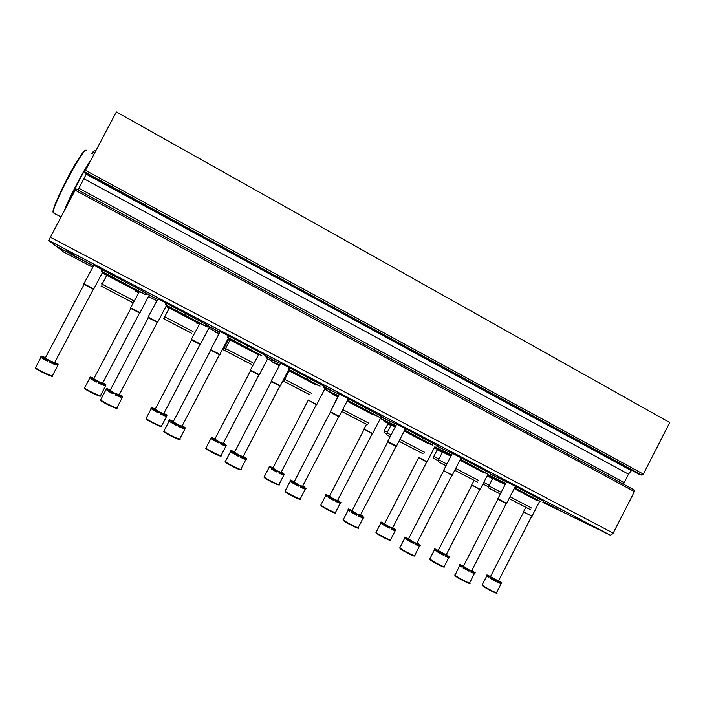 <?xml version="1.0" encoding="UTF-8"?>
<svg xmlns="http://www.w3.org/2000/svg" width="705" height="705" viewBox="0 0 705 705"><rect width="100%" height="100%" fill="white"/><g stroke="black" fill="none" stroke-linecap="round" stroke-linejoin="round"><path stroke-width="1.06" d="M85.472 170.328L116.369 111.945L669.75 422.542L643.365 474.13L641.999 475.188L638.756 474.086L85.041 172.91L84.759 172.011L641.973 475.179L84.759 172.002L85.472 170.328L643.365 474.13M631.733 470.261L628.455 474.139L623.476 484.15M86.442 173.668L86.222 174.188L631.292 470.596M78.043 189.989L86.222 174.188M93.598 265.838L56.03 246.142L48.707 240.44L75.867 188.817L634.377 490.028L634.429 491.596L613.2 533.112L610.468 535.254L568.847 515.055L543.291 501.66M452.381 453.35L461.123 457.827L460.374 459.263L461.105 459.713M396.686 424.137L405.287 428.534M339.466 394.113L347.935 398.448M280.643 363.251L288.988 367.525L288.204 369.023L289.508 369.746M220.154 331.517L228.411 335.721L227.6 337.263L229.195 338.136M157.929 298.876L166.089 303.053M93.897 265.274L146.702 293.306L145.9 294.831L145.036 294.364L145.838 292.831M506.604 481.797L515.214 486.256M267.636 356.933L268.226 357.329M207.957 325.631L209.482 326.53M146.622 293.456L149.152 294.893M585.908 522.863L577.413 518.536L585.908 522.863M66.781 250.478L73.496 254.179L66.781 250.478M573.667 517.188L578.171 519.435L573.667 517.188M566 513.566L542.885 502.445M56.585 246.433L63.512 251.941L92.831 267.301M71.293 254.293L77.497 257.686L71.293 254.293M553.76 507.283L546.058 503.352L553.76 507.283M548.499 505.044L544.172 502.824L548.499 505.044M506.578 481.867L490.891 474.368M505.837 483.295L487.798 474.588M514.624 487.789L515.249 488.089L514.765 487.772L515.505 486.327L543.291 501.211M539.854 501.387L514.765 487.772M487.613 474.932L490.345 476.413M505.538 483.877L490.072 476.034C488.873 475.47 488.944 475.558 490.292 476.307M514.412 488.204C527.604 494.681 543.343 503.758 539.863 501.193L514.597 487.842M514.201 488.609L536.108 500.127M510.006 496.769L531.729 508.111M509.089 498.55L530.354 509.627L509.08 498.558M490.565 476.404L493.095 478.228M492.733 478.378L505.168 484.591M488.512 487.895L500.312 494.029L488.512 487.895L488.838 485.948L501.185 492.337M509.072 498.585L512.235 500.242L509.072 498.585M440.114 450.098L434.712 447.005M452.337 453.438L437.162 446.3M451.597 454.884L434.774 446.882M460.391 459.369L461.008 459.669M490.336 473.46L461.132 457.809M487.499 473.963L460.374 459.263M451.288 455.483L439.876 449.719C438.616 449.129 438.695 449.226 440.114 450.01M460.171 459.783L486.785 473.734L460.356 459.431M459.96 460.206L483.172 472.412M455.694 468.464L478.721 480.484M454.769 470.261L477.338 482.017L454.751 470.297M442.529 452.072L450.909 456.205M438.669 459.819L446.864 464.031M438.369 461.775L445.992 465.741L438.369 461.775M439.99 462.621L445.992 465.741L439.99 462.621M388.596 423.106L380.365 418.532M396.633 424.251L382.013 417.536M395.875 425.705L380.383 418.488M404.723 430.191L405.349 430.499L404.529 429.997L405.384 428.552L436.069 445.022M432.641 445.234L404.529 429.997M404.617 430.032L405.384 428.552L404.617 430.032M437.435 445.789L436.695 447.208L437.435 445.789L436.888 445.489M395.558 426.322L388.631 423.035M404.503 430.614L432.632 445.04L404.688 430.262M404.273 431.055L428.887 443.983M399.946 439.409L424.375 452.152M399.004 441.224L422.974 453.703L398.986 441.26M391.037 425.106L395.17 427.063M391.081 425.027L387.019 432.87L391.081 434.959M390.182 436.695L386.578 434.809L390.191 436.677M335.739 395.408L326.327 390.209L327.05 388.816L339.378 394.271M338.62 395.743L326.327 390.209M347.556 400.237L348.191 400.546L347.16 399.929L348.006 398.457L382.348 416.893L381.599 418.338L381 418.021L381.757 416.567M381 418.021L347.16 399.929M376.99 416.073L381.599 418.347M338.285 396.386L335.8 395.355M347.336 400.669L376.99 415.897L347.521 400.308M347.098 401.127L373.218 414.84M342.709 409.57L368.636 423.097M341.758 411.412L367.226 424.674L341.749 411.412M343.3 412.213L365.225 423.635L343.3 412.213M335.51 395.761L337.871 397.179M341.731 411.447L357.796 419.819L341.731 411.447M279.321 365.789L271.513 361.489L272.245 360.088L280.519 363.489M279.744 364.97L271.513 361.489M288.847 369.473L289.491 369.79M323.278 387.609L323.983 386.243L288.997 367.508M319.92 386.173L288.204 369.023M289.068 367.543L288.257 369.05L289.068 367.543M323.983 386.252L325.798 387.239L325.031 388.702M289.394 370.671L288.468 370.195M320.123 386.102L288.803 369.552M289.129 370.9L316.113 384.939M284.362 381.52L310.024 394.888L283.807 381.229L284.362 381.52L284.855 379.413L284.282 379.123L311.46 393.293M285.657 382.198L308.006 393.839L285.657 382.198M288.072 370.962L288.883 371.376M283.842 379.061L284.82 379.563M282.925 380.823L303.802 391.698L282.916 380.832M219.158 333.43L215.272 332.029L218.885 333.941M219.934 331.949L216.021 330.61L215.272 332.029M228.517 337.862L229.178 338.18M261.37 355.505L227.6 337.263M264.983 357.109L265.723 355.69L247.64 345.794L228.464 335.747L227.636 337.272M265.714 355.69L267.715 356.774L266.939 358.255M257.915 354.544L258.55 354.853M258.268 354.589L257.722 354.183M230.579 339.889L228.112 338.647M261.784 355.531L228.473 337.951M230.059 339.951L257.51 354.254M225.715 348.605L252.787 362.705M224.534 350.359L251.332 364.318L224.534 350.359M226.437 351.354L249.288 363.26L226.437 351.354M228.323 339.88L229.786 340.48M223.749 350.006L248.468 362.881L223.185 349.715L223.749 350.006L224.216 347.997L223.635 347.697L225.679 348.746M224.974 350.649L246.556 361.894L224.974 350.649M166.512 305.371L165.278 304.595L166.098 303.035L208.046 325.472L207.252 326.979L206.459 326.547L207.244 325.04M206.459 326.547L165.278 304.595L166.107 303.035M201.286 324.027L207.252 326.979M165.983 306.384L168.548 307.794M199.726 323.762L197.682 322.652M169.826 308.12L168.583 307.715M201.841 324.115L166.459 305.468M169.297 308.103L197.356 322.758M164.864 316.88L192.562 331.315M163.613 318.634L191.081 332.945L163.613 318.634M165.569 319.656L189.002 331.861L165.569 319.656M196.695 323.137L197.629 323.754M192.456 331.429L193.144 331.817M165.878 319.867L191.751 333.35L165.878 319.867M167.711 320.828L189.812 332.337L167.711 320.828M106.446 275.153L102.278 272.853M102.754 271.954L101.15 270.976L101.978 269.398M145.036 294.364L101.176 270.984L102.005 269.407M139.616 291.729L145.9 294.831M139.167 291.993L135.986 290.293M140.225 291.826L102.674 272.104M102.648 272.156L104.04 272.976M106.746 275.32L135.58 290.416M101.723 286.397L129.218 300.727L100.982 286.019L101.723 286.397L102.234 284.194L101.467 283.815L130.725 299.079M103 287.067L127.085 299.616L103 287.067M134.963 290.751L138.735 292.804M130.628 299.184L134.355 301.141M107.054 289.235L133.395 302.956L107.054 289.235M108.94 290.222L131.615 302.031L108.94 290.222M490.495 576.567L486.961 574.883L486.556 575.668L488.962 577.016M486.556 575.668L488.785 577.36L489.191 576.584L490.724 577.518L490.319 578.303L496.064 581.466L490.319 578.303M497.994 582.048L501.273 583.766L497.836 582.348L498.241 581.563L496.461 580.682L496.064 581.466M498.647 580.62L499.413 581.528M498.497 580.92L501.881 582.92L501.273 583.766M486.961 574.883L490.38 576.928L489.191 576.584M490.724 577.518L496.461 580.682M498.241 581.563L501.669 582.982M498.576 580.761L499.581 581.193M531.561 516.545L498.461 580.99L490.451 576.646M523.718 511.989L532.046 516.316L523.718 511.989M438.21 550.455L434.65 548.763L434.245 549.548L436.369 550.728M434.245 549.548L436.175 551.107L436.58 550.314L438.061 551.222L437.646 552.015L443.357 555.161L437.646 552.015M445.331 555.778L448.873 557.62L445.181 556.078L445.586 555.276L443.762 554.368L443.357 555.161M446.371 554.465L447.411 555.593M445.586 555.276L449.605 556.818L449.2 557.602M449.288 556.827L448.873 557.62M434.65 548.763L437.92 550.711L436.58 550.314M438.061 551.222L443.762 554.368M449.605 556.818L446.221 554.756M446.247 554.694L447.596 555.223M479.761 489.649L446.168 554.853L438.157 550.543M474.086 480.334L471.698 484.961L480.352 489.473M471.795 485.014L479.902 489.711M384.56 523.656L381 521.964L380.594 522.758L382.41 523.762M380.594 522.758L382.207 524.167L382.621 523.366L384.022 524.247L383.608 525.049L389.186 528.045L383.608 525.049M391.301 528.829L395.135 530.795L391.152 529.111L391.566 528.309L389.698 527.375L389.283 528.186M391.566 528.309L395.981 530.037L395.602 530.768M392.738 527.675L394.077 528.988M395.549 529.993L395.135 530.795M381 521.964L384.11 523.824L382.621 523.366M384.022 524.247L389.698 527.375M395.981 530.037L392.826 528.151L394.28 528.591M426.657 462.075L392.553 528.045L389.689 527.032L384.507 523.762M418.576 457.36L427.248 461.89M418.664 457.43L426.798 462.136M329.499 496.161L325.957 494.469L325.543 495.271L327.05 496.1M325.543 495.271L326.82 496.523L327.243 495.712L328.583 496.558L328.16 497.369L333.809 500.462M328.16 497.369L333.791 500.488L334.214 499.678L336.135 500.638L335.712 501.449L339.986 503.273L335.853 501.176M336.135 500.638L340.956 502.559L340.612 503.229M337.721 500.224L339.59 501.273L339.369 501.696M340.4 502.462L339.986 503.273M325.957 494.469L328.918 496.232L327.243 495.712M328.583 496.558L334.214 499.678M340.956 502.559L337.959 500.77L339.59 501.273M372.178 433.786L337.554 500.55L334.417 499.431L329.438 496.276M366.512 424.304L364.009 429.037L372.786 433.601M364.15 429.107L372.319 433.848M272.967 467.926L269.469 466.252L269.037 467.062L270.209 467.697M269.037 467.062L269.98 468.146L270.403 467.327L271.663 468.138L271.231 468.957L276.853 472.006M271.231 468.957L276.827 472.059L277.25 471.24L279.224 472.218L278.792 473.046L283.375 475.02L278.924 472.791M279.224 472.218L284.476 474.359L284.168 474.959M281.269 472.05L283.454 473.24L283.225 473.681M283.798 474.201L283.375 475.02M269.469 466.252L272.271 467.926L270.403 467.327M271.663 468.138L277.25 471.24M284.476 474.359L281.63 472.658L283.454 473.24M316.289 404.767L281.119 472.341L277.673 471.099L272.906 468.058M308.076 399.973L316.898 404.573M308.164 400.043L316.43 404.829M214.91 438.924L211.465 437.276L211.033 438.105L211.844 438.536M211.033 438.105L211.597 439.012L212.038 438.184L213.21 438.951L212.778 439.788L218.365 442.775M212.778 439.788L218.321 442.872L218.753 442.035L220.78 443.04L220.339 443.877L225.248 446.009L220.462 443.648M220.78 443.04L226.49 445.401L226.217 445.921M223.335 443.119L225.829 444.45L225.582 444.917M225.679 445.172L225.248 446.009M211.465 437.276L214.126 438.863L212.038 438.184M213.21 438.951L218.753 442.035M226.49 445.401L223.785 443.789L225.829 444.45M258.92 374.972L223.203 443.383L219.414 442.009L214.831 439.074M258.77 354.439L250.416 370.037L259.546 374.787M250.68 370.671L259.07 375.042M155.259 409.129L151.892 407.516L151.892 408.592M151.452 408.354L150.923 408.406L151.628 409.085L152.077 408.239L153.17 408.97L152.721 409.817L158.281 412.751M152.721 409.817L158.211 412.874L158.66 412.028L160.731 413.068L160.291 413.914L165.534 416.206L160.396 413.703M160.731 413.068L166.926 415.659L166.697 416.1M163.86 413.421L166.644 414.892L166.398 415.377M165.975 415.368L165.534 416.206M151.892 407.516L154.421 409.023L152.077 408.239M153.17 408.97L158.66 412.028M166.926 415.659L164.362 414.126L166.644 414.892M200.026 344.392L163.736 413.65L159.568 412.125L155.162 409.305M199.894 323.436L191.311 339.343L200.661 344.199M191.61 339.995L200.176 344.454M93.941 378.497L90.689 376.946L90.275 377.818M90.24 377.792L89.491 377.739L90.011 378.329L90.46 377.475L91.456 378.162L91.007 379.017L96.532 381.89M91.007 379.017L96.444 382.048L96.893 381.193L99.026 382.26L98.577 383.115L104.181 385.582L98.674 382.938M99.026 382.26L105.724 385.097L105.274 385.943L105.53 385.459M102.763 382.903L105.847 384.525L105.591 385.027M104.622 384.736L104.181 385.582M90.689 376.946L93.086 378.373L90.46 377.475M91.456 378.162L96.893 381.193M105.724 385.097L103.291 383.652L105.847 384.525M139.546 312.985L102.657 383.123L98.066 381.414L93.835 378.7M139.29 291.755L130.592 307.803L140.18 312.782M130.883 307.97L130.619 308.341L139.687 313.046M463.449 566.186L459.757 564.441L459.343 565.251L461.687 566.564M459.343 565.251L461.484 566.952L461.907 566.141L463.467 567.102L463.044 567.913L468.975 571.191L463.044 567.913M471.01 571.799L474.544 573.641L470.843 572.125L471.266 571.306L469.398 570.371L468.975 571.191M471.874 570.345L472.817 571.42M475.214 572.821L474.817 573.597M471.715 570.662L475.232 572.786L474.544 573.641M459.757 564.441L463.211 566.512L461.907 566.141M463.467 567.102L469.398 570.371M471.266 571.306L474.959 572.83M471.777 570.539L473.011 571.05M506.216 503.59L471.671 570.75L469.081 569.86L463.405 566.274M506.622 481.762L497.889 498.743L506.833 503.405M498.003 499.281L506.366 503.652M408.539 538.805L404.829 537.043L404.406 537.862L406.441 538.999M404.406 537.862L406.23 539.413L406.653 538.585L408.142 539.519L407.71 540.347L413.5 543.467L407.71 540.347M415.686 544.251L419.519 546.225L415.527 544.56L415.95 543.731L414.038 542.779L413.606 543.608M415.95 543.731L420.339 545.414L419.933 546.199M416.981 542.929L418.224 544.234M419.942 545.397L419.519 546.225M404.829 537.043L408.116 539.017L406.653 538.585M408.142 539.519L414.038 542.779M420.339 545.414L417.007 543.414L418.435 543.828M451.852 475.364L416.77 543.343L413.932 542.365L408.486 538.902M452.399 453.315L443.524 470.517L452.478 475.179M443.63 470.57L452.011 475.426M352.13 510.676L348.429 508.913L348.006 509.741L349.706 510.684M348.006 509.741L349.477 511.134L349.909 510.297L351.319 511.187L350.887 512.024L356.642 515.108L350.887 512.024M358.863 515.954L363.005 518.069L358.704 516.254L359.145 515.417L357.179 514.438L356.739 515.276M359.145 515.417L363.965 517.303L363.586 518.025M360.599 514.844L362.396 515.884L362.176 516.316M363.445 517.232L363.005 518.069M348.429 508.913L351.548 510.79L349.909 510.297M351.319 511.187L357.179 514.438M363.965 517.303L360.801 515.408L362.396 515.884M396.051 446.388L360.414 515.205L357.294 514.121L352.068 510.781M387.688 441.506L396.686 446.195M387.794 441.577L387.671 442.017L396.21 446.459M294.17 481.771L290.504 480.026L290.063 480.863L291.421 481.603M290.063 480.863L291.174 482.079L291.614 481.224L292.945 482.088L292.505 482.934L298.338 486.115M292.505 482.934L298.312 486.159L298.753 485.313L300.779 486.318L300.33 487.173L304.957 489.138L300.48 486.891M300.779 486.318L306.049 488.433L305.714 489.067M302.709 486.001L304.851 487.181L304.613 487.64M305.397 488.292L304.957 489.138M290.504 480.026L293.465 481.797L291.614 481.224M292.945 482.088L298.753 485.313M306.049 488.433L303.053 486.626L304.851 487.181M338.752 416.637L302.542 486.318L299.105 485.119L294.1 481.903M330.319 411.711L339.396 416.443M330.416 411.782L330.222 412.187L338.911 416.708M234.589 452.055L230.976 450.336L230.535 451.182L231.513 451.711M230.535 451.182L231.249 452.213L231.698 451.359L232.95 452.169L232.5 453.033L238.308 456.153M232.5 453.033L238.255 456.241L238.704 455.377L240.784 456.417L240.335 457.281L245.305 459.413L240.467 457.016M240.784 456.417L246.538 458.761L246.248 459.316M243.243 456.355L245.728 457.686L245.472 458.179M245.745 458.558L245.305 459.413M230.976 450.336L233.778 452.011L231.698 451.359M232.95 452.169L238.704 455.377M246.538 458.761L243.701 457.051L245.728 457.686M279.903 386.076L243.102 456.646L239.312 455.307L234.509 452.205M280.661 363.207L271.169 381.008L280.555 385.882M271.443 381.158L271.187 381.537L280.061 386.146M173.324 421.502L169.79 419.819L169.341 420.682L169.923 420.991M169.341 420.682L168.856 420.779L169.649 421.511L170.099 420.647L171.262 421.423L170.804 422.286L176.576 425.353M170.804 422.286L176.514 425.476L176.964 424.604L179.105 425.67L178.647 426.543L183.97 428.851L178.77 426.313M179.105 425.67L185.362 428.252L185.115 428.728M182.146 425.89L184.957 427.38L184.684 427.891M184.428 427.979L183.97 428.851M169.79 419.819L172.443 421.405L170.099 420.647M171.262 421.423L176.964 424.604M185.362 428.252L182.674 426.648L184.957 427.38M219.422 354.677L182.013 426.146L177.827 424.648L173.236 421.678M210.689 349.592L220.083 354.483M210.804 350.173L219.59 354.747M110.297 390.068L106.878 388.437L106.57 389.398M106.411 389.31L105.697 389.301L106.288 389.935L106.755 389.054L107.812 389.786L107.354 390.667L113.082 393.672L113.54 392.782L112.994 393.831L107.354 390.667M115.294 394.73L120.89 397.417L115.197 394.932L115.655 394.042L113.461 392.949M115.655 394.042L122.45 396.889L121.991 397.761L122.247 397.276M119.348 394.58L122.467 396.21L122.185 396.748M121.357 396.536L120.89 397.417M106.878 388.437L109.381 389.935L106.755 389.054M107.812 389.786L113.54 392.782M122.45 396.889L119.903 395.364L122.467 396.21M157.268 322.396L119.224 394.809L114.598 393.126L110.192 390.27M157.955 298.832L148.076 317.083L157.938 322.203M148.411 317.779L157.426 322.467M41.357 356.959L40.714 356.915L41.093 357.453L41.569 356.554L42.529 357.241L42.053 358.131L47.746 361.066M42.053 358.131L47.632 361.268L48.107 360.37L50.372 361.498L49.896 362.396L55.995 365.075L49.984 362.229M56.1 364.882L54.937 363.903M57.546 364.952L57.255 365.507L57.722 364.617L56.462 364.185L55.995 365.075M55.078 363.63L51.412 361.656M45.428 357.708L42.15 356.157L41.868 356.695M54.761 362.37L58.189 364.159L57.731 365.04M42.15 356.157L44.521 357.567L41.569 356.554M42.529 357.241L48.107 360.37M50.372 361.498L56.462 364.185M57.722 364.617L55.316 363.181L58.189 364.159M93.342 289.209L54.655 362.573L49.544 360.687L45.305 357.946M93.915 265.23L83.877 283.745L94.021 289.006M84.195 283.921L83.904 284.3L93.501 289.279M487.499 475.161L489.808 476.342L487.481 475.188M487.137 475.866L492.592 478.66M483.762 482.414L489.208 485.234M482.943 484.009L488.715 487.014L482.934 484.018M434.474 447.463L439.541 450.028M435.54 448.23L434.395 447.613M435.461 448.116L439.664 450.134M436.113 448.433L437.347 449.534M437.215 449.825L442.37 452.381M433.875 456.426L438.942 459.025M433.549 458.285L438.431 460.841L433.549 458.285M386.173 422.374L383.432 420.779L388.085 423.097M383.432 420.779L383.696 420.277M386.093 422.26L388.543 423.379M386.745 422.577L387.988 423.687M387.847 423.969L390.87 425.432M387.865 423.934L384.401 430.614L387.389 432.147M384.005 432.473L386.886 433.963L384.005 432.473M385.432 433.214L386.886 433.963L385.432 433.214M335.589 395.875L332.654 394.183L335.58 395.628M335.448 395.637L336.532 396.166M337.272 397.497L334.126 404.379M337.351 396.986L337.642 397.62M228.728 339.739L227.918 339.29M228.773 339.898L227.75 339.325M91.201 159.515C84.389 168.821 69.998 196.008 64.807 209.394M81.639 175.818L71.505 195.276M89.738 162.265C83.119 172.196 71.998 193.223 66.534 206.116M148.517 296.479L156.889 300.859M208.856 328.089L215.51 331.579M267.609 358.88L271.742 361.048M324.838 388.869L326.556 389.768M84.001 178.779L628.455 474.139M78.96 188.297L624.136 482.581M75.003 190.112L634.429 491.596M50.134 237.109L613.2 533.112M48.724 240.475L610.301 535.192M149.275 295.034L157.638 299.422M209.596 326.671L219.167 331.685M268.341 357.47L277.259 362.15M325.648 387.521L333.835 391.821M382.198 417.184L388.957 420.726M437.285 446.071L442.678 448.891M490.971 474.218L495.042 476.36M56.567 246.556L93.545 265.944M157.594 299.519L149.222 295.131L157.585 299.528M218.497 331.456L209.552 326.767L218.453 331.438M276.184 361.709L268.288 357.567L276.122 361.683M332.39 391.178L325.595 387.618L332.302 391.143M490.918 474.315L492.434 475.108M565.815 513.584L543.247 501.748L565.771 513.566M514.879 487.825L515.619 486.388M515.611 488.204L516.351 486.758M531.826 496.699L532.566 495.262M460.48 459.316L461.229 457.853M461.193 459.678L461.951 458.224M477.84 468.402L478.589 466.948M405.313 430.394L406.08 428.913M422.41 439.356L423.176 437.875M347.23 399.955L348.006 398.457L347.239 399.964M347.909 400.308L348.693 398.81M365.481 409.508L366.248 408.019M380.021 417.316L380.709 415.994M288.918 369.385L289.711 367.869M306.975 378.849L307.759 377.334M324.379 388.349L325.137 386.878M228.279 337.598L229.081 336.065M246.838 347.327L247.64 345.794M266.217 357.867L266.992 356.377M165.913 304.912L166.732 303.353M185.001 314.915L185.812 313.364M205.084 325.763L205.851 324.291M101.74 271.275L102.578 269.698M121.383 281.577L122.221 280M143.512 293.544L144.313 292.011M482.255 585.247L482.687 585.89C485.542 588.278 498.373 594.773 495.985 592.623M482.335 584.604L482.511 585.256C485.525 587.785 499.158 594.685 496.646 592.42L501.105 583.731M429.856 559.268L430.156 559.814C432.623 562.052 445.983 568.776 443.656 566.617M429.962 558.624L429.962 559.171C432.614 561.559 446.917 568.75 444.282 566.371L448.803 557.602M376.1 532.627L376.258 533.068C378.321 535.139 392.28 542.127 389.997 539.942M376.214 531.975L376.065 532.416C378.303 534.646 393.355 542.154 390.605 539.669L395.249 530.671M320.96 505.626C322.573 507.503 337.228 514.791 334.954 512.588M321.039 504.613L320.828 505.027C322.908 507.212 338.382 514.826 335.554 512.279L340.251 503.22M264.225 477.188L264.208 477.452C265.309 479.136 280.757 486.767 278.493 484.511M264.366 476.527L264.146 476.941C266.27 479.162 281.956 486.767 279.083 484.185L283.833 475.064M205.93 448.53C206.477 449.984 222.833 458.003 220.542 455.703M206.142 447.666L205.922 448.098C208.072 450.336 224.049 457.968 221.141 455.36L225.935 446.168M146.067 418.814C146.006 420.021 163.393 428.49 161.048 426.12M146.305 418.012L146.076 418.444C148.244 420.7 164.609 428.393 161.656 425.776L166.521 416.505M84.556 388.288C83.816 389.204 102.384 398.184 99.951 395.734M84.776 387.53L84.547 387.953C86.724 390.217 103.556 398.025 100.586 395.399L105.521 386.005M454.848 575.245L455.21 575.879C457.933 578.276 471.398 585.088 469.125 582.912M454.972 574.584L455.025 575.21C457.968 577.809 472.5 585.124 469.741 582.63L474.386 573.606M400.035 548.534C402.335 550.772 416.399 557.831 414.179 555.646M399.955 547.353L399.832 547.864C402.361 550.305 417.66 557.946 414.769 555.328L419.475 546.216M343.273 520.043L343.37 520.457C345.203 522.511 359.964 529.878 357.779 527.657M343.432 519.374L343.203 519.814C345.424 522.149 361.348 530.01 358.351 527.305L363.19 517.955M285.164 491.306L285.155 491.623C286.477 493.465 302.04 501.167 299.863 498.911M285.331 490.618L285.093 491.085C287.358 493.456 303.485 501.281 300.436 498.532L305.327 489.12M225.336 461.986C226.094 463.599 242.573 471.698 240.387 469.389M225.582 461.061L225.336 461.537C227.644 463.934 244.053 471.768 240.96 468.992L245.904 459.51M163.851 431.513C163.965 432.87 181.493 441.427 179.273 439.056M164.124 430.667L163.877 431.143C166.204 433.557 182.992 441.436 179.863 438.651L184.86 429.098M100.603 400.184C100.013 401.251 118.757 410.319 116.466 407.869M100.877 399.382L100.63 399.858C102.965 402.291 120.229 410.266 117.074 407.472L122.15 397.796M35.541 367.948C34.157 368.689 54.285 378.347 51.879 375.809M35.761 367.182L35.514 367.649C37.85 370.081 55.704 378.215 52.523 375.421L57.695 365.613M85.578 150.65C82.229 147.777 49.473 210.663 53.298 212.584M86.521 150.879C85.957 142.392 50.848 208.054 53.386 212.91L54.109 213.289M94.849 150.535C94.355 150.385 93.263 151.443 91.588 153.699M95.651 150.729C95.413 149.733 94.162 150.782 91.897 153.875M48.707 240.44L610.468 535.254M56.559 246.547L93.545 265.935M490.918 474.306L492.584 475.179M537.977 500.488L536.576 499.977M536.188 500.101L536.866 499.889M505.362 484.22L490.072 476.034M493.174 478.492L492.998 477.884M488.838 485.948L492.777 478.298M485.022 472.747L483.648 472.253M483.26 472.376L483.938 472.165M442.907 451.931L440.493 450.072M451.103 455.827L439.876 449.719M442.978 452.196L442.81 451.579M438.563 459.748L442.573 452.002M438.237 461.713L438.677 459.801M430.737 444.317L429.363 443.833M428.984 443.956L429.671 443.736M391.425 424.965L388.993 423.079M395.373 426.666L388.376 422.727M391.495 425.23L391.328 424.604M386.675 434.853L387.124 432.923M375.086 415.166L373.703 414.681M373.315 414.804L374.011 414.584M341.872 411.464L341.995 410.945M336.153 395.382L337.986 396.959M338.109 396.721L335.536 395.029M317.999 385.274L316.598 384.78M289.623 370.804L288.477 370.178M319.911 386.005L288.627 369.896M316.21 384.904L316.915 384.674M289.693 371.041L289.508 370.354M284.723 379.343L289.182 370.804M289.094 370.971L288.283 370.557M227.662 337.29L228.464 335.747M259.44 354.606L257.995 354.095M230.561 339.845L228.164 338.532M261.37 355.346L228.314 338.25M257.607 354.218L258.321 353.989M230.632 340.092L230.438 339.396M225.582 348.508L230.121 339.845M225.212 350.711L225.715 348.578M257.933 354.439L257.043 354.271M230.015 340.048L227.935 338.982M228.799 339.995L228.623 339.343M224.111 347.935L228.376 339.792M165.314 304.613L166.133 303.053M166.979 305.785L166.292 305.776M199.348 323.128L197.841 322.599M169.79 307.988L166.195 305.979M201.295 323.886L166.424 305.538M197.453 322.723L198.184 322.493M169.861 308.244L169.667 307.53M164.732 316.783L169.35 307.997M164.353 319.021L164.864 316.853M168.768 307.794L168.01 307.706L169.121 308.438M199.524 324.159L198.087 323.604M199.533 324.133L196.924 322.714M169.244 308.2L168.31 307.38M197.717 323.727L198.396 323.507M104.358 272.95L103.194 272.879L107.231 275.197M137.66 290.83L136.083 290.257M139.625 291.588C138.436 291.156 142.348 293.544 136.885 290.398L103.661 272.553M135.686 290.381L136.435 290.152M107.301 275.461L107.098 274.73M102.102 284.124L106.799 275.223M138.973 292.363L135.184 290.337M496.628 592.79C499.863 595.408 484 587.635 482.458 585.555L482.158 584.956L486.785 575.95M496.382 580.594L495.985 581.378M531.967 516.272L539.607 501.396M523.48 511.856L525.833 507.283M490.372 576.813L523.498 512.341M444.265 566.767C444.917 567.613 442.793 566.846 437.893 564.476L429.768 558.995L434.474 549.882M443.674 554.253L443.26 555.047M480.175 489.376L487.992 474.201M438.069 550.72L471.715 485.454M390.588 540.083C390.323 540.065 391.927 541.625 383.873 537.677C377.906 534.408 375.289 532.672 376.038 532.469L380.788 523.136M389.601 527.243L389.186 528.045M427.071 461.793L435.011 446.424M384.41 523.947L418.585 457.871M325.675 495.677L320.828 505.027L324.15 507.803C333.033 512.491 336.831 514.13 335.536 512.72M334.126 499.528L333.703 500.338M372.601 433.496L380.682 417.924M329.341 496.47L364.062 429.556M269.081 467.477L264.146 476.941C263.194 477.135 266.164 479.065 273.082 482.722C278.501 485.084 280.502 485.569 279.083 484.185M277.188 471.072L276.757 471.901M316.712 404.467L324.943 388.658M272.8 468.261L308.076 400.493M210.936 438.501L205.922 448.098C204.961 448.168 207.244 449.737 212.778 452.786C218.841 455.712 221.617 456.725 221.114 455.818M218.726 441.868L218.294 442.705M259.361 374.681L268.402 357.364M250.68 370.689L250.672 370.178M214.725 439.286L250.583 370.636M151.178 408.724L146.076 418.444L148.429 420.603C154.474 424.154 162.476 427.724 161.63 426.234M158.687 411.87L158.246 412.716M200.467 344.093L209.658 326.556M191.61 340.021L191.601 339.502M155.056 409.517L191.513 339.969M89.738 378.1L84.547 387.953C83.49 388.006 85.887 389.601 91.729 392.747C98.171 395.761 101.115 396.792 100.551 395.849M139.995 312.685L149.328 294.928M93.721 378.911L130.804 308.446M469.733 583.061C472.517 585.282 458.4 578.99 454.963 575.447L459.598 565.604M469.301 570.257L468.878 571.076M506.648 503.299L515.39 486.291M498.003 499.299L497.994 498.796M463.308 566.467L497.906 499.246M414.76 555.778C414.69 555.848 415.791 557.258 407.596 553.161C400.405 549.213 399.673 548.279 399.788 547.961L404.644 538.267M413.932 542.639L413.5 543.467M452.284 475.064L460.427 459.29M408.38 539.105L443.533 471.019M348.191 510.182L343.203 519.814C342.489 519.797 343.696 520.792 346.825 522.819C356.069 527.631 359.911 529.279 358.343 527.781M357.074 514.271L356.642 515.108M396.483 446.089L404.758 430.12M387.68 441.515L396.712 424.093M351.962 511.002L387.697 442.026M290.169 481.321L285.093 491.085L288.38 493.87C297.686 498.77 301.696 500.488 300.427 499.025M298.673 485.137L298.224 485.983M339.193 416.329L347.6 400.167M330.31 411.72L339.484 394.069M293.985 482.123L330.319 412.24M230.509 451.641L225.336 461.537C224.357 461.599 226.649 463.194 232.227 466.313C238.466 469.354 241.366 470.42 240.943 469.495M238.66 455.201L238.211 456.056M280.343 385.767L288.883 369.394M234.395 452.434L271.346 381.625M169.129 421.105L163.877 431.143C163.234 431.187 164.397 432.156 167.367 434.024C177.008 438.933 181.167 440.643 179.837 439.153M176.973 424.419L176.514 425.291M219.881 354.368L228.561 337.783M210.68 349.601L220.18 331.473M219.519 354.703L219.96 354.421M210.804 350.191L210.795 349.662M173.113 421.907L210.698 350.138M105.979 389.68L100.63 399.858C99.555 399.911 101.969 401.533 107.856 404.74C114.448 407.842 117.515 408.918 117.048 407.975M157.726 322.088L166.556 305.291M157.356 322.432L157.805 322.141M148.411 317.805L148.403 317.268M110.068 390.5L148.306 317.752M40.96 357.329L35.514 367.649C34.765 367.666 36.034 368.68 39.313 370.68C49.535 375.695 53.924 377.439 52.487 375.906M55.175 363.445L54.849 364.071M93.818 288.9L102.798 271.874M93.43 289.244L93.897 288.953M45.182 358.175L84.106 284.415M492.469 478.157L487.322 475.514M442.061 451.782L435.408 448.001M437.452 449.887L437.294 449.332M433.822 456.382L437.241 449.781M433.46 458.241L433.883 456.408M386.032 422.136L390.579 424.833M388.085 424.031L387.926 423.476M384.031 432.482L384.463 430.64M336.223 396.051L337.413 397.197M60.842 216.876L53.386 212.91C50.769 208.477 79.956 150.738 86.177 150.473M95.369 150.359C94.726 150.059 93.474 151.178 91.606 153.716"/></g></svg>
